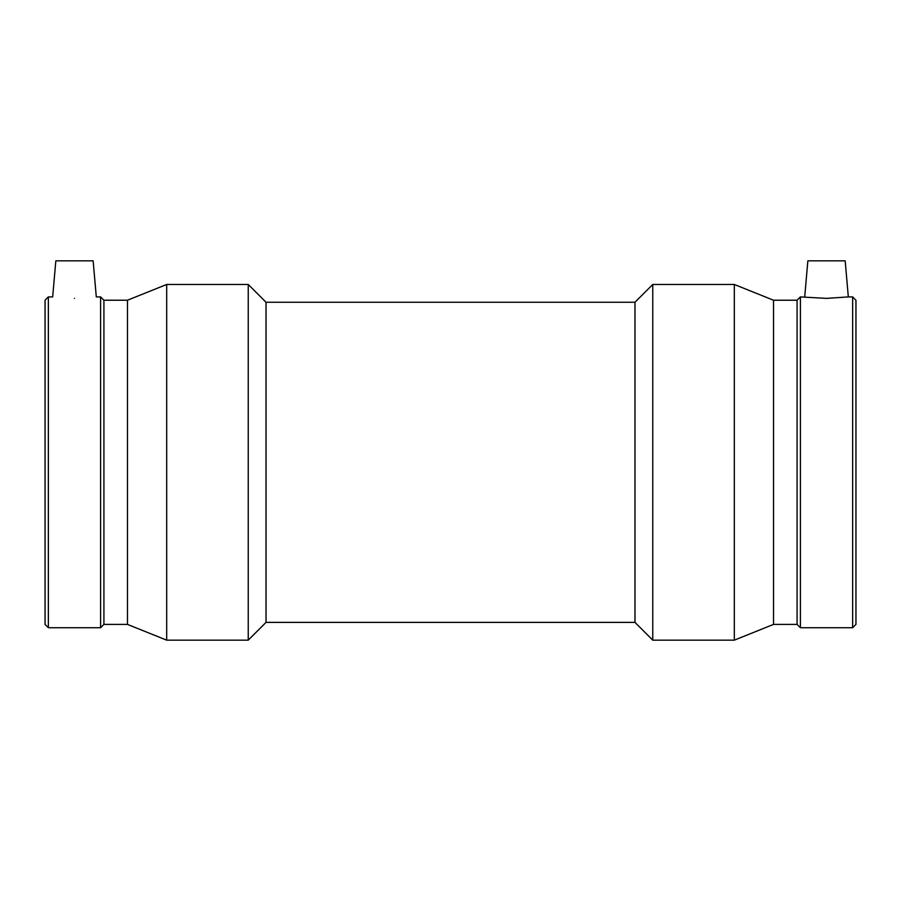 <?xml version="1.0" encoding="UTF-8"?>
<svg xmlns="http://www.w3.org/2000/svg" width="901" height="901" viewBox="0 0 901 901"><rect width="100%" height="100%" fill="white"/><g stroke="black" fill="none" stroke-linecap="round" stroke-linejoin="round"><path stroke-width="1.35" d="M93.141 260.839L55.828 260.839L52.675 296.913L48.361 296.913L48.361 627.715L100.608 627.715L100.608 296.913L96.294 296.913L93.141 260.839M804.706 296.913L807.859 260.839L845.172 260.839L848.325 296.913L826.521 298.377L800.392 296.913L800.392 627.715L852.639 627.715L852.639 296.913L848.325 296.913M826.521 298.377C798.365 296.789 798.365 296.789 826.521 298.377C854.666 296.789 854.666 296.789 826.521 298.377M74.479 298.377C102.635 296.789 102.635 296.789 74.479 298.377C46.334 296.789 46.334 296.789 74.479 298.377M48.361 296.913L45.05 300.224L45.05 624.404L48.361 627.715M100.608 627.715L103.919 624.404L103.919 300.224L100.608 296.913M103.919 300.224L127.469 300.224L127.469 624.404L166.685 640.16L248.237 640.16L248.237 284.468L166.685 284.468L166.685 640.16M127.469 300.224L166.685 284.468M248.237 640.16L266.02 622.377L266.02 302.252L248.237 284.468M266.02 302.252L634.98 302.252L634.98 622.377L652.763 640.16L734.315 640.16L734.315 284.468L652.763 284.468L652.763 640.16M634.98 302.252L652.763 284.468M734.315 640.16L773.531 624.404L773.531 300.224L734.315 284.468M773.531 300.224L797.081 300.224L797.081 624.404L800.392 627.715M797.081 300.224L800.392 296.913M852.639 627.715L855.95 624.404L855.95 300.224L852.639 296.913M103.919 624.404L127.469 624.404M266.02 622.377L634.98 622.377M773.531 624.404L797.081 624.404"/></g></svg>
